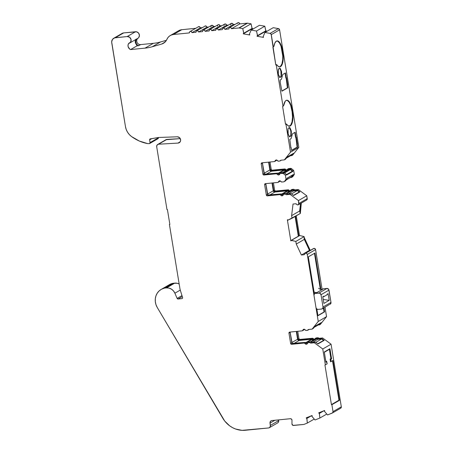 <?xml version="1.0" encoding="UTF-8"?>
<svg xmlns="http://www.w3.org/2000/svg" width="453" height="453" viewBox="0 0 453 453"><rect width="100%" height="100%" fill="white"/><g stroke="black" fill="none" stroke-linecap="round" stroke-linejoin="round"><path stroke-width="0.68" d="M322.796 296.743L323.793 296.166L322.796 296.743L323.895 303.431L329.206 300.356L328.108 293.669L327.111 294.246L327.191 294.71L323.867 296.63L323.793 296.166L323.867 296.63L322.808 296.738L323.867 296.63L327.191 294.71L327.111 294.246L328.108 293.669L329.206 300.356L323.895 303.431L322.796 296.743M314.054 291.919A4.751 4.349 59.9 0 0 316.896 292.621L322.208 289.546L316.772 292.632A1.903 1.738 -120.1 0 0 316.126 292.842L314.291 294.071L313.991 295.43A1.903 1.738 59.9 0 1 315.447 293.402L318.957 293.051L326.924 288.442L323.414 288.793A1.903 1.738 -120.1 0 0 322.763 288.997L323.414 288.793L322.208 289.546L323.414 288.793L326.924 288.442L328.731 289.422L330.99 302.4L330.192 304.218A1.903 1.738 -120.1 0 0 330.99 302.4L323.023 307.009L321.013 294.727L328.98 290.118L330.99 302.4L323.023 307.009A1.903 1.738 59.9 0 1 321.573 309.037L322.723 308.374L323.023 307.009L321.013 294.727L328.98 290.118A1.903 1.738 -120.1 0 0 326.924 288.442L318.957 293.051A1.903 1.738 59.9 0 1 321.013 294.727L319.648 293.125L315.447 293.402L316.896 292.621L314.982 292.378M318.595 288.244A4.751 4.349 -120.1 0 0 322.208 289.546L320.294 289.303M318.063 309.388L321.573 309.037L318.063 309.388A1.903 1.738 59.9 0 1 316.001 307.712L316.732 308.969L318.063 309.388M313.991 295.43L316.001 307.712L313.991 295.43M322.219 308.833L329.541 304.427M323.238 299.45L329.206 300.356L323.238 299.45M289.286 126.2A12.118 4.519 84.3 0 0 292.094 111.727L291.794 109.875L292.23 109.83L291.171 105.492L289.626 102.191L287.831 100.424L286.064 100.464L285.271 101.172L283.635 105.674L282.978 106.053L276.302 65.272L275.786 64.853L272.904 47.242L273.923 46.359A12.118 4.519 -95.7 0 1 276.353 41.149L274.875 42.99L273.923 46.359L273.267 46.738L271.285 34.638L279.586 29.836A1.427 1.302 -120.1 0 0 278.391 28.59L273.221 27.684L264.92 32.486L273.221 27.684L278.391 28.59L270.09 33.392L278.391 28.59L279.586 29.836L298.833 147.355L292.661 155.073L298.833 147.355L290.532 152.163L286.019 124.586L285.503 124.167L285.996 123.879L286.67 124.207L285.996 123.879L285.503 124.167L282.615 106.557L283.635 105.674A12.118 4.519 -95.7 0 1 286.064 100.464A12.118 4.519 -95.7 0 1 286.794 100.221A12.118 4.519 -95.7 0 1 292.23 109.83L291.794 109.875A12.118 4.519 84.3 0 0 286.579 100.255M306.534 418.193L309.093 416.709L306.534 418.193A2.378 2.174 59.9 0 1 306.324 418.198L308.459 416.964L306.324 418.198L306.188 417.876L312.043 415.526L312.185 415.848A2.378 2.174 59.9 0 1 311.828 416.126L311.941 416.386L311.828 416.126A2.378 2.174 59.9 0 0 312.185 415.848L312.043 415.526L306.188 417.876L306.324 418.198A2.378 2.174 59.9 0 0 306.777 418.153L307.338 423.057L314.24 419.065L307.338 423.057L304.105 424.359A1.427 1.302 59.9 0 1 303.77 424.438L293.533 425.463A1.427 1.302 59.9 0 1 291.97 423.957L291.981 420.208L291.97 423.957L292.955 425.384L303.77 424.438A1.427 1.302 -120.1 0 0 304.105 424.359L307.338 423.057L306.891 418.413L311.511 415.741L306.891 418.413L306.777 418.153A2.378 2.174 59.9 0 1 306.534 418.193M309.659 416.483L306.777 418.153L309.659 416.483M319.065 413.159L321.619 411.681L319.065 413.159A2.378 2.174 59.9 0 1 318.855 413.17L320.99 411.936L318.855 413.17L318.714 412.847L324.575 410.497L324.716 410.82A2.378 2.174 59.9 0 1 324.359 411.098L324.473 411.358L324.359 411.098A2.378 2.174 59.9 0 0 324.716 410.82L324.575 410.497L318.714 412.847L318.855 413.17A2.378 2.174 59.9 0 0 319.308 413.125L319.869 418.04L326.772 414.042L319.869 418.04L315.022 419.982L311.941 416.386L315.022 419.982L319.869 418.04L319.422 413.385L324.042 410.712L319.422 413.385L319.308 413.125A2.378 2.174 59.9 0 1 319.065 413.159M322.191 411.454L319.308 413.125L322.191 411.454M276.398 159.977A1.427 1.302 -120.1 0 0 276.296 160.266L275.13 160.934A0.951 0.872 59.9 0 1 274.745 161.466L275.905 160.798A0.951 0.872 -120.1 0 0 276.296 160.266L275.13 160.934L276.2 159.983A1.427 1.302 59.9 0 1 277.547 160.696L278.442 161.172A0.951 0.872 59.9 0 1 277.547 160.696L276.2 159.983A1.427 1.302 59.9 0 0 275.713 160.136L275.724 160.13M279.812 180.832A1.427 1.302 -120.1 0 0 279.711 181.115L278.544 181.789A0.951 0.872 59.9 0 1 278.159 182.321L279.32 181.647A0.951 0.872 -120.1 0 0 279.711 181.115L278.544 181.789L279.614 180.838A1.427 1.302 59.9 0 1 280.962 181.551L281.857 182.027A0.951 0.872 59.9 0 1 280.962 181.551L279.614 180.838A1.427 1.302 59.9 0 0 279.133 180.99L279.139 180.985M315.605 338.844L315.747 338.487M314.688 339.376L314.835 339.014A0.951 0.872 59.9 0 1 315.548 338.38L314.835 339.014A1.427 1.302 59.9 0 1 314.716 339.325M290.118 332.055A0.951 0.872 -120.1 0 0 290.107 332.44L288.94 333.114L290.639 343.459L288.94 333.114L290.107 332.44L291.8 342.785L290.639 343.459L291.67 344.297A0.951 0.872 59.9 0 1 290.639 343.459L291.8 342.785A0.951 0.872 -120.1 0 0 292.831 343.629L291.67 344.297L304.139 343.057L291.67 344.297L292.831 343.629L305.299 342.383L304.139 343.057L305.033 343.533L306.194 342.859A0.951 0.872 -120.1 0 0 305.299 342.383L304.139 343.057A0.951 0.872 59.9 0 1 305.033 343.533L306.375 344.246L307.445 343.289A0.951 0.872 59.9 0 1 308.159 342.655L309.32 341.981L310.543 341.856L309.382 342.53A1.427 1.302 59.9 0 1 310.656 343.136L311.817 342.462L315.498 342.1L314.337 342.768L310.656 343.136L311.817 342.462A1.427 1.302 -120.1 0 0 310.543 341.856L307.915 342.717L307.445 343.289A1.427 1.302 59.9 0 1 306.375 344.246L307.242 343.742L306.375 344.246A1.427 1.302 59.9 0 1 305.033 343.533L306.194 342.859A1.427 1.302 -120.1 0 0 307.344 343.578M157.91 138.748L158.374 137.803L150.073 142.61A0.951 0.872 59.9 0 1 149.671 143.516L157.972 138.714A0.951 0.872 -120.1 0 0 158.374 137.803L150.073 142.61L149.626 139.875L151.806 138.612L149.626 139.875A0.951 0.872 59.9 0 1 150.3 138.867L158.08 137.559A9.507 8.698 59.9 0 1 158.629 137.486A9.507 8.698 59.9 0 1 159.162 137.452L177.383 136.8A3.211 2.939 59.9 0 1 179.241 142.729A3.211 2.939 59.9 0 1 177.95 143.091L158.425 144.224L166.721 139.422A2.378 2.174 -120.1 0 0 165.996 139.671L157.701 144.473A2.378 2.174 59.9 0 1 158.425 144.224L166.721 139.422L158.595 144.207L166.897 139.405L180.26 138.635L165.945 139.705M333.017 411.624A1.427 1.302 59.9 0 1 332.264 413.062L327.553 414.954L324.473 411.358L327.553 414.954L332.627 412.836L333.017 411.624L331.885 404.71L339.439 400.339L332.915 360.486L331.12 361.522L330.775 359.399L331.602 358.918L329.937 348.725L324.291 351.987L325.962 362.185L326.789 361.704L327.14 363.827L325.362 364.858L322.763 349.003L331.064 344.195L341.319 406.822L333.017 411.624L331.885 404.71L331.42 404.586L338.974 400.214L339.439 400.339L332.915 360.486L330.543 361.834L331.12 361.522L330.775 359.399L330.095 359.076L330.775 359.399L331.602 358.918L330.922 358.595L331.602 358.918L329.937 348.725L324.291 351.987L325.962 362.185L326.789 361.704L326.443 361.188L327.14 363.827L325.362 364.858L322.763 349.003L314.337 342.768L315.498 342.1L317.995 343.94L324.218 340.339L321.726 338.493L318.04 338.861L318.957 338.334L322.638 337.966L331.064 344.195L341.319 406.822L341.188 407.694L340.565 408.261A1.427 1.302 -120.1 0 0 341.319 406.822L333.017 411.624M290.418 418.708A1.427 1.302 59.9 0 1 291.981 420.208L291.511 419.104L290.418 418.708L271.823 420.565L290.418 418.708M169.739 284.467L172.395 283.431A8.335 7.627 59.9 0 1 173.448 283.244L177.31 283.295L179.173 284.003A8.335 7.627 -120.1 0 0 174.762 283.114L166.466 287.915L165.147 288.046L173.448 283.244L174.762 283.114L166.466 287.915L165.147 288.046A8.335 7.627 -120.1 0 0 164.094 288.233A8.335 7.627 59.9 0 1 165.147 288.046L173.448 283.244A8.335 7.627 -120.1 0 0 172.395 283.431L164.094 288.233L161.438 289.269L159.122 290.934L157.276 293.131L155.985 295.758L155.322 298.663L155.328 301.704L155.996 304.716L157.287 307.542L224.739 421.069L229.671 425.837L232.542 427.649L235.605 429.019L242.032 430.35L268.572 427.955L269.382 427.694L270.362 426.318L270.005 423.096L274.926 420.254L270.005 423.096A2.378 2.174 59.9 0 1 271.823 420.565L271.007 420.826L270.028 422.196L270.384 425.418L278.686 420.611L278.567 419.891L278.686 420.611L270.384 425.418A2.378 2.174 59.9 0 1 268.572 427.955L245.266 430.276A23.766 21.744 59.9 0 1 222.78 418.215L157.287 307.542A13.596 12.441 59.9 0 1 161.172 289.422A13.596 12.441 59.9 0 1 164.094 288.233L172.395 283.431A13.596 12.441 -120.1 0 0 169.473 284.614L161.172 289.422M277.683 422.887A2.378 2.174 -120.1 0 0 278.686 420.611L278.312 422.315L277.683 422.887L269.382 427.694M174.886 293.199L180.271 290.084L174.886 293.199L173.454 290.888L171.427 289.127L169.009 288.102L166.466 287.915A8.335 7.627 59.9 0 1 174.886 293.199L177.112 298.402L181.976 295.588L177.112 298.402L174.886 293.199M178.074 299.003A0.951 0.872 59.9 0 1 177.112 298.402L178.074 299.003L182.282 296.568L178.074 299.003L181.868 298.623L178.074 299.003M182.559 297.474A0.951 0.872 59.9 0 1 181.868 298.623L182.48 298.238L182.559 297.474L180.152 289.716A4.751 4.349 59.9 0 1 179.994 289.031A4.751 4.349 -120.1 0 0 180.152 289.716L182.559 297.474M178.522 30.77L181.823 29.694L195.56 28.324L181.823 29.694L173.522 34.496L171.415 34.994L169.535 36.03L167.984 37.531L165.974 41.008L163.306 43.38L161.653 44.06L165.017 42.118L161.653 44.06L152.253 46.755L161.653 44.06A9.507 8.698 59.9 0 0 163.454 43.295A9.507 8.698 59.9 0 0 166.868 39.417A9.507 8.698 59.9 0 1 170.277 35.538A9.507 8.698 59.9 0 1 173.522 34.496L181.823 29.694A9.507 8.698 -120.1 0 0 178.578 30.736L170.277 35.538M166.449 40.266L160.555 41.953L152.253 46.755A47.525 43.488 59.9 0 1 145.051 48.131L153.352 43.329A47.525 43.488 -120.1 0 0 160.555 41.953L152.253 46.755A47.525 43.488 59.9 0 1 145.051 48.131L153.352 43.329A47.525 43.488 -120.1 0 0 160.555 41.953L166.449 40.266M173.522 34.496L189.388 32.916A1.427 1.302 59.9 0 1 189.988 31.551A1.427 1.302 59.9 0 1 192.021 32.65L200.317 27.848A1.427 1.302 -120.1 0 0 198.289 26.744L199.773 26.903L200.317 27.848L192.021 32.65L195.968 32.259A1.427 1.302 59.9 0 1 196.568 30.895A1.427 1.302 59.9 0 1 198.601 31.993L206.902 27.191A1.427 1.302 -120.1 0 0 204.869 26.087L206.353 26.246L206.902 27.191L198.601 31.993L202.553 31.602A1.427 1.302 59.9 0 1 203.154 30.238A1.427 1.302 59.9 0 1 205.181 31.336L213.482 26.534A1.427 1.302 -120.1 0 0 211.455 25.43L212.938 25.589L213.482 26.534L205.181 31.336L209.133 30.946A1.427 1.302 59.9 0 1 209.733 29.575A1.427 1.302 59.9 0 1 211.766 30.679L220.067 25.878A1.427 1.302 -120.1 0 0 218.035 24.773L219.042 24.672L220.067 25.878L211.766 30.679L215.713 30.289A1.427 1.302 59.9 0 1 216.319 28.924A1.427 1.302 59.9 0 1 218.346 30.023L226.647 25.221A1.427 1.302 -120.1 0 0 224.62 24.117L226.104 24.275L226.647 25.221L218.346 30.023L222.298 29.632A1.427 1.302 59.9 0 1 222.899 28.267A1.427 1.302 59.9 0 1 224.931 29.366L233.233 24.564A1.427 1.302 -120.1 0 0 231.2 23.46L232.683 23.618L233.233 24.564L224.931 29.366L228.878 28.975A1.427 1.302 59.9 0 1 229.484 27.61A1.427 1.302 59.9 0 1 231.511 28.709L239.813 23.907A1.427 1.302 -120.1 0 0 237.785 22.809L239.269 22.961L239.813 23.907L231.511 28.709L238.844 27.978L247.145 23.177L239.813 23.907L247.145 23.177L238.844 27.978A1.427 1.302 59.9 0 1 239.195 27.99L247.497 23.188A1.427 1.302 -120.1 0 0 247.145 23.177A1.427 1.302 59.9 0 1 247.497 23.188L239.195 27.99L242.746 28.613L251.047 23.811L247.497 23.188L251.047 23.811L242.746 28.613L243.81 33.194L252.111 28.392L251.047 23.811L252.083 28.669L253.255 28.873L252.111 28.392L243.782 33.471L252.083 28.669L251.336 29.1L252.508 29.309L251.336 29.1L243.782 33.471L242.746 28.613L239.195 27.99A1.427 1.302 -120.1 0 0 238.844 27.978L231.511 28.709L230.968 27.769L229.971 27.452L229.105 27.95L228.878 28.975L224.931 29.366L224.382 28.426L223.386 28.109L222.525 28.607L222.298 29.632L218.346 30.023L217.802 29.083L216.806 28.765L215.939 29.264L215.713 30.289L211.766 30.679L211.217 29.734L210.22 29.422L209.36 29.921L209.133 30.946L205.181 31.336L204.637 30.391L203.64 30.079L202.774 30.578L202.553 31.602L198.601 31.993L198.057 31.047L197.055 30.736L196.194 31.234L195.968 32.259L192.021 32.65L191.472 31.71L190.475 31.393L189.609 31.891L189.388 32.916L173.522 34.496M202.146 27.667L200.317 27.848L202.146 27.667M208.725 27.01L206.902 27.191L208.725 27.01M215.305 26.353L213.482 26.534L215.305 26.353M221.891 25.696L220.067 25.878L221.891 25.696M228.476 25.04L226.647 25.221L228.476 25.04M235.062 24.383L233.233 24.564L235.062 24.383M251.177 30.079L259.473 25.277L251.177 30.079L256.494 31.014L264.795 26.206L259.473 25.277L264.795 26.206L256.494 31.014L257.553 35.6L265.854 30.798L264.795 26.206L265.832 31.076L267.004 31.28L265.854 30.798L257.531 35.878L265.832 31.076L265.084 31.506L266.256 31.716L265.084 31.506L257.531 35.878L256.494 31.014L251.177 30.079L249.348 34.168L251.177 30.079M279.569 66.885A12.118 4.519 84.3 0 0 282.383 52.412L282.819 52.367A12.118 4.519 -95.7 0 1 279.79 66.88A12.118 4.519 -95.7 0 1 276.959 64.892L276.302 65.272L275.786 64.853L271.143 34.196L270.09 33.392L264.92 32.486L263.074 36.852L264.92 32.486L270.09 33.392A1.427 1.302 59.9 0 1 271.285 34.638L279.586 29.836L298.833 147.355L290.532 152.163L284.359 159.875L285.52 159.201L287.366 156.897L293.589 153.295L291.749 155.6L292.661 155.073L291.749 155.6L293.589 153.295L287.366 156.897L285.52 159.201L284.359 159.875L290.532 152.163L286.019 124.586L286.67 124.207L286.019 124.586L285.503 124.167L282.615 106.557L282.978 106.053L276.302 65.272L276.959 64.892L278.295 66.387L279.654 66.885L280.922 66.342L281.993 64.802L283.182 59.349L282.819 52.367L281.455 46.178L279.909 42.876L278.119 41.11L276.353 41.149A12.118 4.519 -95.7 0 1 277.083 40.906A12.118 4.519 -95.7 0 1 282.519 50.515L282.077 50.56A12.118 4.519 84.3 0 0 276.862 40.94M298.329 204.813L306.63 200.005A1.427 1.302 -120.1 0 0 307.23 198.641L298.929 203.448L298.459 200.571L306.76 195.77L307.23 198.641L298.929 203.448A1.427 1.302 59.9 0 1 296.551 204.246L297.485 204.937L298.714 204.456L298.459 200.571L306.76 195.77L307.219 199.178L306.641 200M304.122 329.257A1.427 1.302 -120.1 0 0 304.014 329.546L302.853 330.22A0.951 0.872 59.9 0 1 302.462 330.752L303.623 330.078A0.951 0.872 -120.1 0 0 304.014 329.546L302.853 330.22A1.427 1.302 59.9 0 1 305.265 329.977L305.905 330.441L307.383 330.333L308.419 329.495L312.106 329.127L318.249 321.443L326.551 316.636L325.011 307.219L326.551 316.636L318.249 321.443L307.276 254.422L306.743 253.482L305.758 253.159L314.059 248.357A1.427 1.302 -120.1 0 0 313.601 248.51L305.299 253.312A1.427 1.302 59.9 0 1 307.276 254.422L315.577 249.614A1.427 1.302 -120.1 0 0 314.059 248.357L305.401 253.261L304.716 254.11A1.427 1.302 59.9 0 1 305.299 253.312M149.671 143.516A0.951 0.872 59.9 0 1 149.252 143.624L150.062 142.995L149.626 139.875L149.994 138.986L158.08 137.559A9.507 8.698 59.9 0 1 158.629 137.486A9.507 8.698 59.9 0 1 159.162 137.452L177.383 136.8L179.564 137.695L180.628 139.892L180.509 141.093L179.96 142.117L177.95 143.091L180.198 141.789L177.95 143.091L158.425 144.224L157.044 145.085L156.693 146.749A2.378 2.174 59.9 0 1 157.701 144.473M147.61 143.595L149.252 143.624L147.61 143.595A39.972 36.574 59.9 0 1 131.551 136.563A14.258 13.046 59.9 0 1 125.47 126.642L126.234 129.513L127.548 132.202L129.343 134.586L131.551 136.563L139.264 141.013L147.61 143.595M139.53 44.513L140.64 44.598L138.731 45.702L137.049 44.66L136.076 43.216A3.567 3.262 59.9 0 1 136.999 38.788L138.08 38.165A3.567 3.262 -120.1 0 0 139.156 34.088A3.567 3.262 -120.1 0 0 135.521 31.738L127.219 36.54L114.53 37.899L112.491 39.388L111.676 41.88L125.47 126.642L111.738 42.792A4.751 4.349 59.9 0 1 113.748 38.245A4.751 4.349 59.9 0 1 115.368 37.724L123.669 32.916A4.751 4.349 -120.1 0 0 122.05 33.437L123.669 32.916L115.368 37.724L127.219 36.54L135.521 31.738L123.669 32.916L136.63 31.823L138.556 33.063L139.416 35.232L138.85 37.395L137.31 38.941M304.003 254.745L301.387 255.005L309.433 250.35L304.32 239.394L304.059 237.808L309.897 250.305L310.871 250.084L310.141 250.158L304.308 237.666L309.897 250.305L309.433 250.35L309.897 250.305L304.059 237.808L304.32 239.394L296.268 244.054L295.837 241.426L291.449 240.333L299.75 235.526L304.133 236.619L295.837 241.426L304.133 236.619L304.308 237.666L304.133 236.619L299.75 235.526L291.183 240.356L299.75 235.526L298.737 235.985L295.503 216.257L298.737 235.985L291.183 240.356A2.378 2.174 59.9 0 1 291.143 240.832L290.82 240.866L287.366 219.784L287.695 219.75A2.378 2.174 59.9 0 1 287.882 220.203L300.345 213.459L292.043 218.261L291.613 215.634L299.665 210.973L300.582 203.505L299.665 210.973L300.345 213.459L301.319 203.08L300.169 212.412L299.665 210.973L291.613 215.634L293.034 204.031L295.656 203.771A0.951 0.872 59.9 0 1 296.551 204.246L295.656 203.771L293.034 204.031L291.613 215.634L292.043 218.261L287.882 220.203A2.378 2.174 59.9 0 0 287.695 219.75L287.366 219.784L290.82 240.866L291.143 240.832A2.378 2.174 59.9 0 0 291.183 240.356L295.837 241.426L296.268 244.054L301.387 255.005L296.268 244.054L304.32 239.394L309.433 250.35L301.387 255.005L304.003 254.745A0.951 0.872 59.9 0 0 304.716 254.11L304.003 254.745M129.575 43.103L136.795 38.924A3.567 3.262 -120.1 0 0 136.999 38.788L138.08 38.165A3.567 3.262 -120.1 0 0 136.999 42.248A3.567 3.262 -120.1 0 0 140.64 44.598L153.352 43.329L140.64 44.598L138.731 45.702L136.976 45.878L136.574 44.943L136.976 45.878L130.583 49.575L145.051 48.131L130.583 49.575L129.79 49.128L128.182 46.902L128.018 45.085L128.646 43.448L130.64 42.055L131.053 39.536L129.654 37.276L127.219 36.54A3.567 3.262 59.9 0 1 130.906 39.015A3.567 3.262 59.9 0 1 129.575 43.103A3.567 3.262 59.9 0 1 128.646 43.448A4.037 3.698 59.9 0 0 130.583 49.575L136.976 45.878L138.731 45.702L137.049 44.66L136.076 43.216L135.617 43.262L135.215 41.189L135.866 39.269A3.567 3.262 -120.1 0 0 136.999 38.794L135.724 40.753L136.076 43.216L135.617 43.262L136.093 44.179L135.617 43.262A4.037 3.698 -120.1 0 1 135.679 39.564M197.91 27.089L189.988 31.551M204.496 26.433L196.568 30.895M210.849 26.795L211.455 25.43L203.154 30.238M217.434 26.138L217.655 25.119M224.014 25.481L224.241 24.462M230.6 24.824L231.2 23.46L222.899 28.267M237.196 23.63L237.406 23.148M285.871 170.696A1.427 1.302 59.9 0 1 284.699 169.977L283.805 169.501L284.716 168.969L283.805 169.501A0.951 0.872 59.9 0 1 284.699 169.977L285.611 169.445A0.951 0.872 -120.1 0 0 284.716 168.969L272.247 170.215L271.336 170.741L272.247 170.215A0.951 0.872 -120.1 0 1 271.217 169.377L270.305 169.903L271.217 169.377L270.011 162.015L271.217 169.377L271.896 170.181L284.716 168.969L286.953 170.158M288.284 168.771L291.092 168.442L293.691 170.43L294.348 174.45L292.474 176.885A1.427 1.302 -120.1 0 0 292.853 176.54L291.942 177.066L293.436 174.977L294.348 174.45L292.853 176.54L291.942 177.066A1.427 1.302 59.9 0 1 291.075 177.565L291.942 177.066L293.436 174.977L293.357 174.513L287.134 178.114L287.208 178.578L285.713 180.668L284.552 181.342A1.427 1.302 59.9 0 1 283.686 181.84L284.552 181.342L286.047 179.252L287.208 178.578L285.713 180.668L284.552 181.342L286.047 179.252L285.39 175.232L286.551 174.558L286.624 175.022L292.853 171.421L290.656 169.229L291.568 168.703A1.427 1.302 -120.1 0 0 290.571 168.386L287.825 169.099L288.737 168.567A0.951 0.872 -120.1 0 0 288.414 168.675L287.502 169.201A0.951 0.872 59.9 0 1 287.825 169.099L288.737 168.567L290.571 168.386L289.66 168.912A1.427 1.302 59.9 0 1 290.656 169.229L291.568 168.703L293.691 170.43L292.774 170.957L293.691 170.43L294.348 174.45L293.436 174.977L293.357 174.513L287.134 178.114L287.208 178.578L286.047 179.252L285.39 175.232L283.267 173.505L284.427 172.831L286.551 174.558L285.39 175.232L283.267 173.505L284.427 172.831A1.427 1.302 -120.1 0 0 283.431 172.519L282.27 173.188A1.427 1.302 59.9 0 1 283.267 173.505L280.441 173.374L281.602 172.701L283.431 172.519L282.27 173.188L280.441 173.374L281.602 172.701A0.951 0.872 -120.1 0 0 281.273 172.803L280.113 173.476A0.951 0.872 59.9 0 1 280.441 173.374L279.728 174.009A0.951 0.872 59.9 0 1 280.113 173.476M289.286 191.545A1.427 1.302 59.9 0 1 288.114 190.826L287.219 190.351L288.131 189.824L287.219 190.351A0.951 0.872 59.9 0 1 288.114 190.826L289.025 190.3A0.951 0.872 -120.1 0 0 288.131 189.824L275.662 191.07L274.75 191.596L275.662 191.07A0.951 0.872 -120.1 0 1 274.631 190.232L273.72 190.758L274.631 190.232L273.425 182.865L274.631 190.232L275.316 191.03L288.131 189.824L290.373 191.013M291.698 189.62L293.731 189.314L294.648 189.909L298.334 189.541L306.76 195.77L298.334 189.541L297.417 190.067L293.737 190.436L294.648 189.909A1.427 1.302 -120.1 0 0 293.374 189.303L292.462 189.83L291.239 189.949L292.151 189.422A0.951 0.872 -120.1 0 0 291.828 189.524L290.917 190.056A0.951 0.872 59.9 0 1 291.239 189.949L292.151 189.422L293.374 189.303L292.462 189.83A1.427 1.302 59.9 0 1 293.737 190.436L294.648 189.909L298.334 189.541L297.417 190.067L299.914 191.913L293.686 195.515L291.194 193.669L290.033 194.343L286.347 194.711L287.513 194.037L291.194 193.669L290.033 194.343L298.459 200.571L290.033 194.343L286.347 194.711L287.513 194.037A1.427 1.302 -120.1 0 0 286.239 193.431L285.079 194.105A1.427 1.302 59.9 0 1 286.347 194.711L285.43 194.116L283.855 194.224L286.239 193.431L285.079 194.105L283.855 194.224L285.016 193.556A0.951 0.872 -120.1 0 0 284.694 193.657L283.527 194.331A0.951 0.872 59.9 0 1 283.855 194.224L283.142 194.864A0.951 0.872 59.9 0 1 283.527 194.331M296.251 215.821L299.484 235.554L296.251 215.821M313.391 248.663L314.575 248.42L315.577 249.614L322.089 289.388L315.577 249.614L307.276 254.422L318.249 321.443L312.106 329.127L313.266 328.453L312.106 329.127L308.419 329.495A1.427 1.302 59.9 0 1 307.383 330.333L306.16 330.452A0.951 0.872 59.9 0 1 305.265 329.977L303.923 329.263L302.14 330.854L289.671 332.1L302.14 330.854A0.951 0.872 59.9 0 0 302.462 330.752M326.551 316.636L320.401 324.325L319.49 324.852L320.401 324.325L326.551 316.636M313.595 339.976A1.427 1.302 59.9 0 1 312.423 339.257L311.522 338.782L312.44 338.249L311.522 338.782A0.951 0.872 59.9 0 1 312.423 339.257L313.334 338.725A0.951 0.872 -120.1 0 0 312.44 338.249L299.965 339.495L299.054 340.022L299.965 339.495A0.951 0.872 -120.1 0 1 298.94 338.657L298.023 339.184L298.94 338.657L297.734 331.296L298.94 338.657L299.62 339.461L312.44 338.249L314.676 339.439M316.217 337.915L318.04 337.745L318.957 338.334A1.427 1.302 -120.1 0 0 317.683 337.728L315.548 338.38L316.46 337.853A0.951 0.872 -120.1 0 0 316.137 337.955L315.22 338.482M249.326 34.445L249.326 34.445A2.378 2.174 59.9 0 1 249.762 34.638L249.728 34.977L243.301 33.856L243.329 33.516A2.378 2.174 59.9 0 1 243.782 33.471A2.378 2.174 59.9 0 0 243.329 33.516L243.301 33.856L249.728 34.977L249.762 34.638A2.378 2.174 59.9 0 0 249.326 34.445M315.396 338.94L317.145 338.742L317.819 339.354L321.63 338.974L323.567 340.407L324.218 340.339L321.726 338.493L322.638 337.966L321.726 338.493L318.04 338.861L317.123 338.272L315.548 338.38L317.683 337.728L316.772 338.255A1.427 1.302 59.9 0 1 318.04 338.861L318.957 338.334L322.638 337.966L331.064 344.195L322.763 349.003L314.337 342.768L310.656 343.136L309.739 342.547L308.159 342.655L309.32 341.981A0.951 0.872 -120.1 0 0 308.997 342.083L307.836 342.757M288.94 333.114A0.951 0.872 59.9 0 1 289.671 332.1L288.94 333.114M307.87 330.175L309.031 329.501A1.427 1.302 -120.1 0 0 309.156 329.422M318.261 324.977L319.49 324.852L321.307 322.576L315.084 326.183L313.266 328.453L315.084 326.183L321.307 322.576L319.49 324.852L318.261 324.977M298.023 339.184L296.749 331.392L298.023 339.184A0.951 0.872 59.9 0 0 299.054 340.022L298.023 339.184M311.522 338.782L299.054 340.022L311.522 338.782M313.765 339.971L312.423 339.257L313.334 338.725A1.427 1.302 -120.1 0 0 314.507 339.444M301.069 203.227L299.92 212.553L301.069 203.227M265.815 183.624A0.951 0.872 -120.1 0 0 265.798 184.014L264.637 184.682L266.33 195.033L264.637 184.682L265.798 184.014L267.491 194.36L266.33 195.033L267.361 195.872A0.951 0.872 59.9 0 1 266.33 195.033L267.491 194.36A0.951 0.872 -120.1 0 0 268.521 195.198L267.361 195.872L279.829 194.626L267.361 195.872L268.521 195.198L280.996 193.952L279.829 194.626L280.724 195.101L281.891 194.428A0.951 0.872 -120.1 0 0 280.996 193.952L279.829 194.626A0.951 0.872 59.9 0 1 280.724 195.101L282.072 195.815L283.142 194.864A1.427 1.302 59.9 0 1 280.724 195.101L281.891 194.428A1.427 1.302 -120.1 0 0 283.034 195.147M278.159 182.321A0.951 0.872 59.9 0 1 277.831 182.429L265.362 183.669L264.637 184.682A0.951 0.872 59.9 0 1 265.362 183.669L277.831 182.429L278.544 181.789A1.427 1.302 59.9 0 1 279.133 180.99M281.857 182.027L283.686 181.84L281.857 182.027M285.333 181.013A1.427 1.302 -120.1 0 0 285.713 180.668L284.173 181.687M290.192 177.655L291.075 177.565L290.192 177.655M273.72 190.758L272.44 182.967L273.72 190.758A0.951 0.872 59.9 0 0 274.75 191.596L273.72 190.758M287.219 190.351L274.75 191.596L287.219 190.351M289.456 191.54L288.114 190.826L289.025 190.3A1.427 1.302 -120.1 0 0 290.197 191.019M291.086 190.515L292.836 190.317L293.516 190.928L297.327 190.549L299.257 191.976L299.914 191.913L297.417 190.067L293.737 190.436L292.462 189.83L290.996 190.017L290.526 190.588A1.427 1.302 59.9 0 1 290.413 190.894M290.384 190.945L290.526 190.588A0.951 0.872 59.9 0 1 290.917 190.056M290.52 155.724L291.749 155.6L290.52 155.724M270.305 169.903L269.025 162.112L270.305 169.903A0.951 0.872 59.9 0 0 271.336 170.741L270.305 169.903M283.805 169.501L271.336 170.741L283.805 169.501M286.041 170.69L284.699 169.977L285.611 169.445A1.427 1.302 -120.1 0 0 286.783 170.164M281.358 172.763L283.952 172.57L286.551 174.558L286.624 175.022L292.853 171.421L292.774 170.957L290.18 168.969L287.825 169.099L287.111 169.733A1.427 1.302 59.9 0 1 286.998 170.045M286.97 170.096L287.111 169.733A0.951 0.872 59.9 0 1 287.502 169.201M292.949 174.75L291.324 176.998A0.951 0.872 -120.1 0 0 291.573 176.772L286.336 179.801L291.573 176.772L292.949 174.75M288.703 191.885A1.903 1.738 -120.1 0 1 287.74 191.053L281.896 194.439L287.74 191.053A0.476 0.436 -120.1 0 0 287.293 190.815L274.824 192.061A1.427 1.302 -120.1 0 1 273.278 190.804L267.463 194.167L273.278 190.804L272.004 183.006L273.278 190.804L274.303 192.004L287.293 190.815L289.02 191.976M279.852 180.758L279.241 181.693M265.809 183.652L267.859 194.988L280.996 193.952L283.233 195.141M284.558 193.754L286.596 193.448L287.513 194.037L291.194 193.669L293.686 195.515L299.914 191.913L293.448 195.339L299.257 191.976L297.327 190.549L291.517 193.907L297.327 190.549L293.516 190.928L288.272 193.963L293.516 190.928A0.951 0.872 -120.1 0 0 292.542 190.294L286.913 193.544L292.542 190.294L291.319 190.413L286.075 193.448L291.319 190.413A0.476 0.436 -120.1 0 0 291.154 190.464L285.99 193.454M262.4 162.774A0.951 0.872 -120.1 0 0 262.383 163.159L261.222 163.833L262.916 174.179L261.222 163.833L262.383 163.159L264.076 173.505L262.916 174.179L263.946 175.017A0.951 0.872 59.9 0 1 262.916 174.179L264.076 173.505A0.951 0.872 -120.1 0 0 265.107 174.348L263.946 175.017L276.415 173.771L263.946 175.017L265.107 174.348L277.576 173.103L276.415 173.771L277.31 174.252L278.476 173.578A0.951 0.872 -120.1 0 0 277.576 173.103L276.415 173.771A0.951 0.872 59.9 0 1 277.31 174.252L278.657 174.966L279.728 174.009A1.427 1.302 59.9 0 1 277.31 174.252L278.476 173.578A1.427 1.302 -120.1 0 0 279.62 174.297M274.745 161.466A0.951 0.872 59.9 0 1 274.416 161.574L261.947 162.82L261.222 163.833A0.951 0.872 59.9 0 1 261.947 162.82L274.416 161.574L275.13 160.934A1.427 1.302 59.9 0 1 275.713 160.136M278.442 161.172L280.011 160.968L280.701 160.237A1.427 1.302 59.9 0 1 279.677 161.047L278.442 161.172M280.164 160.894L281.324 160.22A1.427 1.302 -120.1 0 0 281.404 160.169M280.701 160.237L284.359 159.875L280.701 160.237M169.83 224.246L169.422 224.484L179.994 289.031L169.422 224.484L169.83 224.246M156.693 146.749L166.993 209.654L167.434 209.614L169.864 224.439L169.422 224.484L169.864 224.439L167.434 209.614L166.993 209.654L156.693 146.749M250.866 29.377L251.891 29.666L250.854 29.485L243.301 33.856L250.866 29.377M264.609 31.784L265.639 32.072L264.603 31.891L257.049 36.263L257.077 35.923A2.378 2.174 59.9 0 1 257.531 35.878A2.378 2.174 59.9 0 0 257.077 35.923L257.049 36.263L263.476 37.384L257.049 36.263L264.609 31.784M263.074 36.852A2.378 2.174 59.9 0 1 263.504 37.044L263.476 37.384L263.504 37.044A2.378 2.174 59.9 0 0 263.074 36.852M290.917 147.865L289.801 139.394L291.081 138.652L292.513 133.765L295.175 132.225L292.513 133.765L291.081 138.652L289.801 139.394L290.917 147.865M297.395 144.116L296.704 144.303L297.395 144.116L296.953 144.162L295.832 137.327L297.162 147.1L297.598 147.055L291.624 150.515L291.166 147.718L291.624 150.515L297.598 147.055L297.145 144.258L296.704 144.303L297.162 147.1L297.598 147.055L296.256 137.163L297.395 144.116M296.007 137.31L295.175 132.225L296.007 137.31L295.566 137.355L296.007 137.31M294.767 132.463L295.566 137.355L294.767 132.463M291.59 150.322L297.162 147.1L291.59 150.322M282.802 74.445L285.458 72.91L282.802 74.445L281.37 79.337L282.802 74.445M280.09 80.073L281.37 79.337L280.09 80.073L280.316 81.449L280.09 80.073M287.678 84.802L286.992 84.988L287.678 84.802L287.242 84.847L286.12 78.012L287.451 87.786L287.887 87.74L281.913 91.2L280.067 81.597L281.913 91.2L287.887 87.74L287.429 84.943L286.992 84.988L287.451 87.786L287.887 87.74L286.539 77.848L287.678 84.802M286.29 77.995L285.458 72.91L286.29 77.995L285.854 78.035L286.29 77.995M285.05 73.148L285.854 78.035L285.05 73.148M281.879 91.008L287.451 87.786L281.879 91.008M289.161 127.576L290.605 130.345L290.911 132.197A1.903 0.708 84.3 0 0 290.605 130.345L291.047 130.3A1.903 0.708 -95.7 0 1 291.347 132.157L290.911 132.197L290.803 134.926L290.911 132.197L291.347 132.157L291.245 134.881L290.803 134.926L290.384 136.183A1.903 0.708 84.3 0 0 290.803 134.926L291.245 134.881A1.903 0.708 -95.7 0 1 290.82 136.138L289.812 136.721A1.903 0.708 -95.7 0 1 289.699 136.761A1.903 0.708 -95.7 0 1 289.088 136.127L288.187 133.986A1.903 0.708 -95.7 0 1 287.882 132.134L287.989 129.411A1.903 0.708 -95.7 0 1 288.408 128.148L289.416 127.565A1.903 0.708 -95.7 0 1 289.529 127.525A1.903 0.708 -95.7 0 1 290.147 128.159L291.047 130.3L290.605 130.345L289.705 128.205L290.147 128.159L289.705 128.205A1.903 0.708 84.3 0 0 289.303 127.633M288.748 126.24L290.656 125.204L291.998 121.953L292.519 117.14L292.094 111.727L292.536 111.681A12.118 4.519 -95.7 0 1 289.507 126.194A12.118 4.519 -95.7 0 1 286.67 124.207L288.006 125.702L289.371 126.2L290.639 125.657L291.709 124.116L292.898 118.669L292.536 111.681L292.094 111.727L290.73 105.538L289.184 102.236L287.395 100.47M283.114 106.274L282.615 106.557L283.114 106.274M292.23 109.83L292.536 111.681L292.23 109.83M279.444 68.256L280.43 68.845L279.705 68.25L278.408 69.275L278.335 74.264L279.92 77.44L281.268 76.659L281.528 75.566A1.903 0.708 -95.7 0 1 281.109 76.823L280.101 77.406A1.903 0.708 -95.7 0 1 279.988 77.446A1.903 0.708 -95.7 0 1 279.376 76.812L278.47 74.671A1.903 0.708 -95.7 0 1 278.17 72.814L278.272 70.09A1.903 0.708 -95.7 0 1 278.697 68.833L279.705 68.25A1.903 0.708 -95.7 0 1 279.818 68.21A1.903 0.708 -95.7 0 1 280.43 68.845L281.63 72.355L281.528 75.566L281.636 72.842L281.194 72.882L281.092 75.606L281.528 75.566L281.092 75.606L280.667 76.868L281.109 76.823L279.773 77.384L280.667 76.868A1.903 0.708 84.3 0 0 281.092 75.606L280.894 71.03L281.33 70.985A1.903 0.708 -95.7 0 1 281.636 72.842L281.194 72.882A1.903 0.708 84.3 0 0 280.894 71.03L279.994 68.89L280.43 68.845L281.33 70.985L280.894 71.03L279.994 68.89A1.903 0.708 84.3 0 0 279.592 68.318M288.187 133.986L289.631 136.755L290.82 136.138L291.2 135.322L291.285 131.177L289.597 127.531L288.408 128.148L288.029 128.963L288.187 133.986M276.959 64.892L276.285 64.564L276.959 64.892M275.786 64.853L276.285 64.564L275.786 64.853M282.819 52.367L282.383 52.412L282.077 50.56L282.519 50.515L282.819 52.367M295.096 216.489L298.329 236.223L295.096 216.489M330.543 361.834L330.095 359.076L330.922 358.595L329.405 349.325L324.337 352.258L329.405 349.325L330.922 358.595L330.095 359.076L330.543 361.834M325.854 361.528L326.443 361.188L325.854 361.528M332.508 360.724L338.974 400.214L339.439 400.339L331.885 404.71L331.42 404.586L338.974 400.214L332.508 360.724M324.948 365.067L325.362 364.858L324.948 365.067L331.42 404.586L324.948 365.067M136.308 44.53L136.574 44.943M281.466 160.124L281.171 160.294M276.438 159.903L275.826 160.838M262.395 162.797L264.444 174.139L277.576 173.103L279.818 174.292M292.411 171.466L286.596 174.83L292.411 171.466M292.468 153.946L291.505 155.153L292.468 153.946M285.288 171.03A1.903 1.738 -120.1 0 1 284.325 170.198L278.476 173.584L284.325 170.198A0.476 0.436 -120.1 0 0 283.878 169.96L271.409 171.206A1.427 1.302 -120.1 0 1 269.863 169.949L264.048 173.312L269.863 169.949L268.589 162.157L269.863 169.949L270.888 171.149L283.878 169.96L285.605 171.126M287.672 169.66L290.079 169.416L292.372 171.194L286.551 174.558L292.372 171.194L290.401 169.586L284.58 172.955L290.401 169.586A0.951 0.872 -120.1 0 0 289.733 169.377L284.11 172.633L289.733 169.377L287.904 169.564L282.661 172.593L287.904 169.564A0.476 0.436 -120.1 0 0 287.74 169.615L282.57 172.604M324.591 311.874L323.929 307.842L324.591 311.874L317.949 315.718L324.591 311.874M320.922 289.478L314.954 253.023L308.312 256.862L314.388 293.952L308.312 256.862L314.954 253.023L320.922 289.478M316.862 309.071L317.949 315.718L316.862 309.071M314.45 253.312L320.35 289.32L314.45 253.312M323.431 308.131L324.059 311.97L323.431 308.131M317.921 315.526L324.059 311.97L317.921 315.526M320.186 323.227L319.246 324.405L320.186 323.227M297.587 339.229L291.766 342.598L297.587 339.229L296.307 331.437L297.587 339.229A1.427 1.302 -120.1 0 0 299.133 340.486L311.602 339.246L313.323 340.407M297.774 339.75L299.133 340.486L293.889 343.521L299.133 340.486L311.602 339.246L305.9 342.542L311.602 339.246A0.476 0.436 -120.1 0 1 312.049 339.484A1.903 1.738 -120.1 0 0 313.012 340.311M309.184 329.399L308.884 329.574M304.161 329.184L303.544 330.118M290.113 332.077L292.162 343.419L305.299 342.383L307.536 343.572M309.076 342.043L310.9 341.873L311.817 342.462L315.498 342.1L317.995 343.94L324.218 340.339L323.567 340.407L321.63 338.974L315.82 342.338L321.63 338.974L317.819 339.354L312.576 342.389L317.819 339.354A0.951 0.872 -120.1 0 0 316.845 338.719L311.222 341.975L316.845 338.719L315.622 338.844L310.379 341.873L315.622 338.844A0.476 0.436 -120.1 0 0 315.458 338.895L310.294 341.885M317.757 343.765L323.567 340.407L317.757 343.765M279.031 66.925L280.35 66.5L281.919 63.935L282.734 59.547L282.768 56.03L281.019 46.223L279.473 42.922L277.678 41.155M286.398 158.108L291.505 155.153L286.398 158.108M283.878 169.96L278.176 173.261L283.878 169.96M271.409 171.206L266.166 174.241L271.409 171.206M262.751 162.74L262.372 162.955L262.751 162.74M287.293 190.815L281.59 194.116L287.293 190.815M274.824 192.061L269.58 195.096L274.824 192.061M266.166 183.59L265.786 183.81L266.166 183.59M287.145 178.193L292.966 174.83L287.145 178.193M291.171 240.662L290.82 240.866L291.171 240.662M306.2 342.864L312.049 339.484L306.2 342.864M290.469 332.021L290.096 332.236L290.469 332.021M314.144 327.36L319.246 324.405L314.144 327.36M314.795 293.612L316.126 292.842M322.763 288.997L321.437 289.767M332.417 412.989L340.718 408.187M209.733 29.575L218.035 24.773M216.319 28.924L224.62 24.117M229.484 27.61L237.785 22.809M113.748 38.245L122.05 33.437M291.562 177.412L292.474 176.885M289.263 136.806L289.699 136.761M289.065 126.234L289.507 126.194M279.546 77.486L279.988 77.446M279.354 66.919L279.79 66.88M291.324 176.998L286.234 179.949"/></g></svg>
